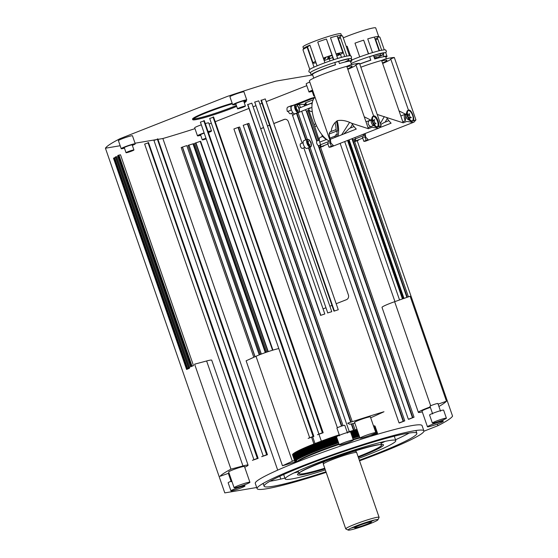 <?xml version="1.0" encoding="UTF-8"?>
<svg xmlns="http://www.w3.org/2000/svg" width="558" height="558" viewBox="0 0 558 558"><rect width="100%" height="100%" fill="white"/><g stroke="black" fill="none" stroke-linecap="round" stroke-linejoin="round"><path stroke-width="0.84" d="M383.562 53.24A19.649 1.646 160.9 0 0 381.902 53.408A19.649 1.646 160.9 0 0 373.511 55.542M383.834 54.028A20.067 1.681 -19.1 0 1 383.137 54.468L383.911 56.7M369.731 56.679A20.067 1.681 -19.1 0 1 373.497 55.507L375.088 54.893A21.462 1.793 160.9 0 1 383.416 52.815A21.462 1.793 160.9 0 1 385.808 52.829L387.022 56.33A21.462 1.793 160.9 0 0 384.622 56.309M380.758 55.619A19.649 1.646 160.9 0 0 383.792 53.896M386.387 58.757L385.704 56.783A20.067 1.681 160.9 0 0 383.465 56.77A20.067 1.681 160.9 0 0 374.711 59.002L373.497 55.507M370.596 60.166L370.631 60.278A20.067 1.681 160.9 0 0 359.764 64.1A15.791 1.318 -19.1 0 0 359.861 64.058M382.481 63.005A20.067 1.681 160.9 0 0 386.91 60.285A20.067 1.681 160.9 0 0 384.678 60.271A20.067 1.681 160.9 0 0 381.749 60.892M370.631 60.278L369.689 56.567A21.462 1.793 160.9 0 0 351.156 63.452M380.375 56.044A21.462 1.793 160.9 0 0 383.22 54.705M370.903 60.062A21.462 1.793 160.9 0 0 359.722 63.982M372.493 52.605L367.743 38.886A20.067 1.681 -19.1 0 1 376.497 36.647A20.067 1.681 -19.1 0 1 378.624 36.556L379.796 37.121A20.995 1.758 160.9 0 0 377.578 37.219M343.282 37.86A20.067 1.681 -19.1 0 1 373.469 27.9A20.067 1.681 -19.1 0 1 375.708 27.921L378.715 36.598M346.309 46.607A20.067 1.681 -19.1 0 1 347.153 46.244L350.487 55.856M351.38 58.45L351.903 59.95M368.622 53.819L363.663 40.155A20.067 1.681 -19.1 0 0 354.986 43.161L359.736 56.888M363.663 40.155L368.42 53.889M346.365 46.76L347.153 46.244M375.032 39.046A20.067 1.681 -19.1 0 0 377.382 37.846L381.658 50.192M379.503 50.666L375.764 39.855L375.318 39.869M375.764 39.855A20.995 1.758 160.9 0 0 377.738 38.886M384.281 49.85L379.914 37.24A20.995 1.758 160.9 0 0 379.796 37.121M385.794 57.062L386.931 56.602A21.462 1.793 160.9 0 0 387.022 56.33M385.153 56.232L385.285 56.609M386.931 56.602L386.785 56.17M390.76 59.05A24.622 2.058 -19.1 0 1 382.642 63.479M360.845 67.225A24.622 2.058 -19.1 0 1 381.595 60.452L385.208 59.029A46.453 3.885 160.9 0 1 394.325 57.495L390.712 58.918L408.47 110.191M377.201 114.46L403.197 122.844L381.595 60.452M366.313 140.888A24.524 10.902 -111.5 0 1 366.104 140.979A24.524 10.902 -111.5 0 1 363.823 141.314L368.134 139.612L365.706 137.135L365.155 133.515M386.527 117.417A37.163 16.524 -111.5 0 0 386.945 118.052A24.524 10.902 -111.5 0 0 391.095 123.185L379.942 127.58M412.271 121.17L415.933 119.886L394.325 57.495M406.182 114.676L405.526 114.146A5.573 2.476 -111.5 0 0 405.317 114.202A5.573 2.476 -111.5 0 0 404.383 115.576A5.573 2.476 68.5 0 0 405.261 120.8A24.524 10.902 -111.5 0 0 405.589 114.913L406.008 114.746M405.547 114.209A37.163 16.524 -111.5 0 1 405.589 114.913M403.197 122.844L406.81 121.421L413.046 122.383L413.987 122.125L415.933 119.886M407.793 116.113C406.894 112.73 407.228 110.721 408.791 110.086C411.685 109.319 415.703 120.926 412.578 121.023C410.793 121.002 409.195 119.37 407.793 116.113M412.578 121.023L412.097 121.239A5.803 2.581 -111.5 0 1 411.86 121.309A5.803 2.581 -111.5 0 1 410.618 121.002A5.803 2.581 -111.5 0 1 407.563 116.782A5.803 2.581 -111.5 0 1 406.928 111.621A5.803 2.581 -111.5 0 1 407.842 110.435L408.791 110.086M408.219 110.358A5.803 2.581 -111.5 0 1 408.658 110.4M408.393 117.926L409.495 118.296L411.358 117.571L410.249 117.194L409.328 115.283L409.516 113.741L407.563 114.718A2.79 1.242 -111.5 0 1 407.57 114.704M410.618 121.002L407.765 119.307A2.79 1.242 -111.5 0 1 406.482 117.703A2.79 1.242 -111.5 0 1 405.994 114.802L406.928 111.621M407.912 110.679A5.573 2.476 -111.5 0 1 408.086 110.589A5.573 2.476 -111.5 0 1 412.062 114.027A5.573 2.476 -111.5 0 1 412.167 120.967A5.573 2.476 -111.5 0 1 412.027 121.009M410.744 120.395A5.573 2.476 -111.5 0 1 408.498 117.403A5.573 2.476 -111.5 0 1 408.393 110.47A5.573 2.476 -111.5 0 1 412.376 113.909A5.573 2.476 -111.5 0 1 412.474 120.842A5.573 2.476 -111.5 0 1 411.044 120.598M409.335 118.282A2.79 1.242 -111.5 0 1 409.251 118.742M408.7 117.808L410.249 117.194M409.328 115.283L407.877 115.855M373.937 56.77A15.791 1.318 -19.1 0 1 380.751 55.563A15.791 1.318 -19.1 0 1 374.648 58.827M374.474 58.332L376.678 57.411L374.376 58.046M363.335 62.649L365.832 61.771M374.118 57.307L374.585 57.035L374.048 57.104M402.82 121.756L405.261 120.8M366.139 140.4L364.904 136.829L364.179 137.031A23.875 10.616 -111.5 0 1 363.697 137.135A23.875 10.616 -111.5 0 1 363.188 137.198L362.414 137.247L363.823 141.314M437.346 424.066L437.911 425.705A120.772 10.107 -19.1 0 0 452.566 416.135L357.183 140.679M296.682 104.799L304.542 104.262A4.645 2.065 -111.5 0 1 306.314 105.274M308.748 110.247L314.028 124.518A23.875 10.616 -111.5 0 1 314.398 125.557A23.875 10.616 -111.5 0 1 314.754 126.61L319.12 140.135M320.487 144.989A4.645 2.065 -111.5 0 1 319.657 147.612A4.645 2.065 -111.5 0 1 319.567 147.647L323.438 146.119A4.645 2.065 -111.5 0 0 323.528 146.091A4.645 2.065 -111.5 0 0 324.114 145.505M287.844 107.094L291.715 105.574A4.645 2.065 -111.5 0 0 291.276 110.038L287.405 111.565A4.645 2.065 -111.5 0 1 287.844 107.094A4.645 2.065 -111.5 0 1 287.935 107.066L294.798 104.716M291.109 106.187L292.141 105.901M355.306 139.116A4.645 2.065 -111.5 0 1 354.469 141.746A4.645 2.065 -111.5 0 1 354.379 141.774L358.25 140.253A4.645 2.065 -111.5 0 0 358.341 140.218A4.645 2.065 -111.5 0 0 358.934 139.633M331.326 146.273L330.085 142.702L329.366 142.904A23.875 10.616 -111.5 0 1 328.376 143.071L327.602 143.12L329.004 147.179L333.321 145.485L330.894 143.008L330.336 139.27C328.627 134.722 328.913 132.058 331.194 131.29L331.208 131.283C331.815 126.547 333.935 122.99 337.569 120.619C341.873 119.872 346.553 120.744 351.603 123.248L368.385 128.717L346.776 66.325A24.622 2.058 -19.1 0 0 322.043 74.619A24.622 2.058 -19.1 0 0 309.404 80.966L330.894 143.008M331.494 146.761A24.524 10.902 -111.5 0 1 331.292 146.852A24.524 10.902 -111.5 0 1 329.004 147.179M351.707 123.29A37.163 16.524 -111.5 0 0 352.126 123.925A24.524 10.902 -111.5 0 0 356.276 129.058L330.336 139.27M368.008 127.629L370.442 126.673A5.573 2.476 68.5 0 1 370.428 126.638A24.524 10.902 -111.5 0 1 370.442 126.673M355.941 64.923A24.622 2.058 -19.1 0 1 347.829 69.352M368.385 128.717L371.998 127.294L378.233 128.249L379.168 127.998L381.114 125.759L359.512 63.368L355.899 64.791L373.651 116.064M377.229 126.882L377.375 126.826A5.573 2.476 -111.5 0 1 377.201 126.882A5.573 2.476 -111.5 0 0 377.508 121.344A5.573 2.476 -111.5 0 0 373.107 116.538A5.573 2.476 -111.5 0 1 373.288 116.455A5.573 2.476 -111.5 0 1 377.815 121.219A5.573 2.476 -111.5 0 1 377.375 126.826L377.41 126.91M377.452 127.043L381.114 125.759M371.363 120.549L370.707 120.019A5.573 2.476 -111.5 0 0 370.498 120.075A5.573 2.476 -111.5 0 0 369.905 120.584M359.512 63.368A46.453 3.885 160.9 0 0 350.389 64.902L346.776 66.325M372.974 121.986C372.081 118.603 372.416 116.594 373.979 115.959C376.873 115.192 380.891 126.799 377.759 126.896C375.973 126.875 374.383 125.236 372.974 121.986M377.996 126.833L377.278 127.112A5.803 2.581 -111.5 0 1 377.048 127.182A5.803 2.581 -111.5 0 1 375.806 126.868A5.803 2.581 -111.5 0 1 372.751 122.655A5.803 2.581 -111.5 0 1 372.116 117.494A5.803 2.581 -111.5 0 1 373.023 116.308L373.979 115.959M373.4 116.231A5.803 2.581 -111.5 0 1 374.753 116.72M378.261 125.641A5.803 2.581 -111.5 0 1 377.613 126.91M371.377 120.005L368.761 121.044C367.527 123.269 368.175 125.132 370.7 126.645L370.924 126.554M375.806 126.868L373.128 125.285A2.971 1.325 -111.5 0 1 371.558 123.123A2.971 1.325 -111.5 0 1 371.237 120.479L372.116 117.494M374.174 124.392L376.029 123.66L374.85 122.788L374.153 120.772L374.627 119.621L372.605 120.598M373.539 123.311L374.85 122.788M374.153 120.772L372.772 121.316M347.662 68.878A20.067 1.681 160.9 0 0 352.098 66.158A20.067 1.681 160.9 0 0 349.859 66.137A20.067 1.681 160.9 0 0 346.93 66.765M351.568 64.63L350.431 61.345A20.067 1.681 160.9 0 0 348.192 61.331A20.067 1.681 160.9 0 0 339.438 63.563L338.678 61.373L340.268 60.766A21.462 1.793 160.9 0 1 348.597 58.681A21.462 1.793 160.9 0 1 350.989 58.702L351.749 60.892A21.462 1.793 160.9 0 0 349.357 60.871M334.912 62.552A20.067 1.681 -19.1 0 1 338.678 61.373M335.323 64.721L335.365 64.84A20.067 1.681 160.9 0 0 312.508 74.479L313.77 78.127M312.501 73.754L312.64 74.165M315.584 72.191A21.462 1.793 160.9 0 0 316.505 71.961M345.737 61.84A21.462 1.793 160.9 0 0 348.401 60.578M311.357 74.57L311.545 75.114L312.592 74.723M335.365 64.84L334.877 62.433A21.462 1.793 160.9 0 0 310.429 72.749L311.19 74.932A21.462 1.793 160.9 0 0 311.545 75.114M349.022 59.901A20.067 1.681 -19.1 0 1 348.318 60.334L348.638 61.261M348.75 59.113A19.649 1.646 160.9 0 0 347.09 59.281A19.649 1.646 160.9 0 0 338.692 61.415M316.714 71.675A19.649 1.646 160.9 0 0 317.621 71.459M344.544 62.133A19.649 1.646 160.9 0 0 348.973 59.769M335.63 64.623A21.462 1.793 160.9 0 0 311.19 74.932M337.674 58.478L330.503 37.756A20.067 1.681 -19.1 0 1 339.257 35.524A20.067 1.681 -19.1 0 1 341.384 35.426L342.556 35.998A20.995 1.758 160.9 0 0 340.338 36.089M303.545 48.602L302.966 46.921A20.067 1.681 -19.1 0 1 317.049 40.316A20.067 1.681 -19.1 0 1 338.65 33.773A20.067 1.681 -19.1 0 1 340.889 33.787L341.475 35.475M314.042 67.148L307.144 47.235A20.995 1.758 160.9 0 0 303.015 49.69L303.594 48.518A20.067 1.681 -19.1 0 1 309.913 45.114L317.084 65.816M333.81 59.692L326.423 39.032A20.067 1.681 -19.1 0 0 317.746 42.031L324.923 62.761M326.423 39.032L333.6 59.762M303.015 49.69A20.995 1.758 160.9 0 0 302.994 49.85L309.788 69.464M307.144 47.235L309.913 45.114M307.946 48.253A20.067 1.681 -19.1 0 1 307.535 48.344M307.876 49.341A20.995 1.758 160.9 0 0 308.288 49.243M329.262 58.806L330.008 60.962M332.652 57.579L333.426 59.818M337.792 37.916A20.067 1.681 -19.1 0 0 340.143 36.716L346.839 56.065M340.436 54.349L341.482 57.369M338.05 35.754A20.067 1.681 -19.1 0 1 337.192 36.165M344.691 56.539L338.525 38.732L338.078 38.739M338.525 38.732A20.995 1.758 160.9 0 0 340.499 37.756M349.468 55.723L342.675 36.11A20.995 1.758 160.9 0 0 342.556 35.998M350.529 61.617L351.659 61.157A21.462 1.793 160.9 0 0 351.749 60.892M349.88 60.787L350.012 61.164M351.659 61.157L351.512 60.731M323.319 58.13A15.791 1.318 -19.1 0 1 331.996 55.123M336.09 53.896A15.791 1.318 -19.1 0 1 342.912 52.682A15.791 1.318 -19.1 0 1 336.802 55.953M332.826 57.509A15.791 1.318 -19.1 0 1 324.149 60.522M316.037 62.796A15.791 1.318 -19.1 0 1 313.059 63.019A15.791 1.318 -19.1 0 1 315.535 61.359M329.604 56.895L327.985 57.362L329.604 56.895M332.101 55.409L330.148 56.149L332.136 55.521M325.837 57.753L324.219 58.22L325.837 57.753M336.272 54.419L337.527 53.882L336.209 54.238M339.278 54.419L337.66 54.886L339.278 54.419M339.752 53.701L338.134 54.168L339.752 53.701M323.668 59.148L325.537 58.43L323.626 59.022M324.024 60.173L324.889 59.776L323.961 59.992M330.099 58.199L328.481 58.667L330.099 58.199M329.262 57.997L327.651 58.464L329.262 57.997M329.436 57.446L327.818 57.913L329.436 57.446M330.706 142.457L330.085 142.702M310.401 99.15L310.806 98.403L315.04 97.232A24.154 10.742 68.5 0 0 314.496 120.695A24.154 10.742 68.5 0 0 330.336 141.397M337.967 136.271A24.154 10.742 68.5 0 0 337.185 120.779M336.328 136.912A22.411 9.96 68.5 0 0 337.234 134.276A4.457 1.981 -111.5 0 1 337.646 130.781A22.411 9.96 68.5 0 0 336.467 121.184M309.278 108.671L309.669 108.001L310.98 107.771A4.478 1.988 68.5 0 0 311.169 107.715A4.478 1.988 68.5 0 0 311.357 107.61L311.929 107.38M349.441 128.368L343.812 133.969M370.651 120.026L364.255 116.789M352.475 124.434L350.291 128.033M349.51 122.446L341.67 134.806M323.717 136.794L323.18 137.01A22.411 9.96 68.5 0 0 327.525 140.051M334.779 137.526A22.411 9.96 68.5 0 0 335.679 134.903L337.234 134.276M323.228 136.257L320.132 137.442A4.645 2.065 -111.5 0 0 319.755 142.116L320.871 146.196L320.425 146.956L327.909 144.013L320.466 146.942M337.646 130.781L336.097 131.367A22.411 9.96 68.5 0 0 335.065 122.39M322.099 134.917L321.959 136.745M312.487 101.856A22.411 9.96 68.5 0 0 311.776 104.081A4.478 1.988 68.5 0 0 311.517 103.216L299.018 108.154M313.178 99.826L305.191 102.958L306.914 105.037M293.222 115.171L293.613 114.502L309.76 107.973M312.236 111.349L311.343 111.502A4.645 2.065 -111.5 0 1 308.435 109.012M294.505 104.974L310.848 98.389M310.429 147.054L306.942 148.428A4.178 1.862 -111.5 0 1 303.545 144.85A4.178 1.862 -111.5 0 1 303.88 140.644L307.367 139.277A4.178 1.862 68.5 0 0 307.033 143.483A4.178 1.862 68.5 0 0 310.262 147.103A4.178 1.862 68.5 0 0 310.429 147.054C311.371 146.601 311.629 145.401 311.211 143.462C311.315 142.757 310.562 141.481 308.951 139.619L307.367 139.277A4.178 1.862 68.5 0 1 307.535 139.228M308.811 145.499L309.983 145.031L308.804 144.159L308.107 142.144L308.581 140.993L307.242 141.523M308.121 144.431L308.804 144.159M307.381 142.429L308.107 142.144M291.548 110.212A4.178 1.862 -111.5 0 1 291.883 106.006L295.37 104.632A4.178 1.862 68.5 0 0 295.036 108.838A4.178 1.862 68.5 0 0 298.265 112.458A4.178 1.862 68.5 0 0 298.432 112.416L294.945 113.783A4.178 1.862 -111.5 0 1 291.548 110.212M365.518 136.591L364.904 136.829M362.777 134.45A24.154 10.742 68.5 0 0 365.148 135.524M384.26 122.495L380.682 124.504M405.471 114.153L399.068 110.916M387.287 118.561L385.104 122.16M384.329 116.573L380.354 123.555M355.007 137.512L355.69 140.323L355.237 141.083L362.728 138.14L355.286 141.069M120.179 145.729L105.434 148.212A120.772 10.107 -19.1 0 1 120.089 138.649L227.378 96.408A120.772 10.107 -19.1 0 1 275.778 81.147L312.661 74.925M211.343 123.241L318.918 434.138M306.795 85.66L266.208 101.64M261.988 103.3L259.895 104.123M255.815 105.734L253.074 106.808M248.861 108.468L215.437 121.623M408.575 419.177L412.857 417.579L318.702 145.659M320.571 147.256L414.05 417.203L412.857 417.579M291.039 106.355L291.674 106.125M399.284 422.831L403.567 421.241L308.839 147.682M309.997 147.221L404.759 420.865L403.567 421.241M349.273 431.627L243.204 125.313L248.938 123.346L352.251 421.688M337.374 427.735L233.914 128.975L238.043 127.454L239.647 127.008L343.058 425.649M194.979 128.647A120.772 10.107 -19.1 0 1 162.866 138.523L277.696 470.129M211.273 123.269A120.772 10.107 -19.1 0 1 209.104 123.995M253.813 357.28L181.183 147.542L186.77 145.582L259.247 354.895M186.839 145.791L259.4 354.832M266.898 352.056L194.623 143.343L200.217 141.341L272.555 350.229M200.28 141.516L200.664 141.397L272.939 350.11M260.349 354.456L187.969 145.443L188.974 145.066L193.633 143.657L265.915 352.398M192.984 143.797L265.294 352.614L192.984 143.797M105.434 148.212L224.79 492.888L256.701 487.504M162.866 138.523L158.214 139.312M156.672 139.57L135.036 143.218M113.63 158.612L186.602 369.452L189.434 368.273L186.477 368.998L113.476 158.172L114.69 157.844M115.499 156.889L116.782 156.645L189.79 367.478L188.492 367.715L115.485 156.889M115.569 157.251L114.606 157.607L187.614 368.433L189.79 367.478M118.945 155.131L120.5 154.789L193.507 365.616L190.92 366.229L117.912 155.396L118.945 155.131L191.952 365.957M118.059 155.835L117.668 155.961L190.676 366.794L193.507 365.616M148.519 142.548L258.138 458.355L252.404 460.322L257.824 458.188L148.519 142.548L148.107 142.618L257.433 458.341M148.107 142.932L144.648 144.076L253.946 459.715M257.44 458.362L258.138 458.355M157.809 138.893L267.428 454.7L261.695 456.667L267.115 454.533L157.809 138.893L157.398 138.963L266.647 454.763L267.428 454.7M157.398 139.277L153.938 140.414L263.236 456.053M204.27 120.605L313.882 436.412L308.149 438.379L313.568 436.244L204.27 120.605L203.851 120.674L313.184 436.398M203.858 120.988L200.399 122.125L309.697 437.765M313.191 436.412L313.882 436.412M213.561 116.943L323.18 432.75L317.446 434.717L322.866 432.583L213.561 116.943L213.149 117.013L322.475 432.736M213.149 117.326L209.689 118.47L318.988 434.11M322.482 432.75L323.18 432.75M320.655 315.186L247.675 104.437M320.522 315.403L324.819 313.98L251.811 103.153L247.843 104.562M327.574 312.961L331.766 311.685L258.759 100.852L254.567 102.135M327.755 312.947L254.748 102.121L327.755 312.954M334.242 310.876L333.97 311.162L260.963 100.335L261.256 100.112M333.97 311.162L338.267 309.739L265.259 98.912L261.416 100.301M309.788 82.061A7.435 0.621 160.9 0 0 306.182 83.888L308.972 91.937A7.435 0.621 -19.1 0 1 312.571 90.103M246.748 99.938L243.965 91.889A7.435 0.621 160.9 0 0 243.135 91.882A7.435 0.621 160.9 0 0 235.134 94.309A7.435 0.621 160.9 0 0 229.917 96.75L232.707 104.799A7.435 0.621 -19.1 0 1 237.917 102.351A7.435 0.621 -19.1 0 1 245.925 99.931A7.435 0.621 -19.1 0 1 246.748 99.938A7.435 0.621 -19.1 0 1 243.846 101.486M135.252 143.831L132.462 135.782A7.435 0.621 160.9 0 0 131.639 135.775A7.435 0.621 160.9 0 0 123.632 138.203A7.435 0.621 160.9 0 0 118.422 140.651L121.205 148.693A7.435 0.621 -19.1 0 1 126.422 146.252A7.435 0.621 -19.1 0 1 134.422 143.825A7.435 0.621 -19.1 0 1 135.252 143.831A7.435 0.621 -19.1 0 1 132.351 145.38M208.315 131.535A7.435 0.621 -19.1 0 1 210.687 130.963A7.435 0.621 -19.1 0 1 211.517 130.97L208.727 122.92A7.435 0.621 160.9 0 0 207.897 122.913A7.435 0.621 160.9 0 0 205.525 123.492M201.333 124.825A7.435 0.621 160.9 0 0 194.679 127.789L197.469 135.831A7.435 0.621 -19.1 0 1 204.116 132.874M245.367 100.824A28.332 2.372 -19.1 0 1 246.28 101.089L246.099 100.566A28.332 2.372 160.9 0 0 246.05 100.482M232.163 103.223A28.332 2.372 160.9 0 0 205.323 112.507A28.332 2.372 160.9 0 0 192.545 119.112L192.726 119.635A28.332 2.372 -19.1 0 1 205.504 113.037A28.332 2.372 -19.1 0 1 232.344 103.753M236.69 106.383A28.332 2.372 -19.1 0 1 195.886 119.656A28.332 2.372 -19.1 0 1 192.726 119.635M211.517 130.97A7.435 0.621 -19.1 0 1 208.65 132.504M200.713 135.259A7.435 0.621 -19.1 0 1 198.299 135.838A7.435 0.621 -19.1 0 1 197.469 135.831M124.448 148.121A7.435 0.621 -19.1 0 1 122.035 148.7A7.435 0.621 -19.1 0 1 121.205 148.693M235.943 104.22A7.435 0.621 -19.1 0 1 233.53 104.806A7.435 0.621 -19.1 0 1 232.707 104.799M312.208 91.359A7.435 0.621 -19.1 0 1 309.795 91.944A7.435 0.621 -19.1 0 1 308.972 91.937M312.606 90.194A6.501 0.544 160.9 0 0 309.843 91.638A6.501 0.544 160.9 0 0 310.569 91.638A6.501 0.544 160.9 0 0 312.18 91.268M243.818 101.396A6.501 0.544 160.9 0 0 245.876 100.238A6.501 0.544 160.9 0 0 245.15 100.238A6.501 0.544 160.9 0 0 238.147 102.358A6.501 0.544 160.9 0 0 233.586 104.499A6.501 0.544 160.9 0 0 234.304 104.499A6.501 0.544 160.9 0 0 235.915 104.13M132.316 145.289A6.501 0.544 160.9 0 0 134.373 144.138A6.501 0.544 160.9 0 0 133.648 144.131A6.501 0.544 160.9 0 0 126.645 146.252A6.501 0.544 160.9 0 0 122.083 148.393A6.501 0.544 160.9 0 0 122.809 148.4A6.501 0.544 160.9 0 0 124.413 148.023M204.144 132.95A6.501 0.544 160.9 0 0 198.348 135.531A6.501 0.544 160.9 0 0 199.073 135.538A6.501 0.544 160.9 0 0 200.678 135.162M208.615 132.413A6.501 0.544 160.9 0 0 210.638 131.276A6.501 0.544 160.9 0 0 209.913 131.269A6.501 0.544 160.9 0 0 208.343 131.632M246.28 101.089A28.332 2.372 -19.1 0 1 244.299 102.791M232.358 103.795A27.872 2.33 160.9 0 0 205.846 112.946A27.872 2.33 160.9 0 0 193.166 119.482A27.872 2.33 160.9 0 0 195.565 119.614A27.872 2.33 160.9 0 0 236.676 106.334M244.264 102.7A27.872 2.33 160.9 0 0 245.841 101.242A27.872 2.33 160.9 0 0 245.025 100.984M193.542 118.861A27.872 2.33 160.9 0 0 195.258 118.742A27.872 2.33 160.9 0 0 236.376 105.462M243.965 101.821A27.872 2.33 160.9 0 0 245.164 100.984M404.759 420.865L399.333 422.999M414.05 417.203L408.63 419.337M322.503 432.82L322.915 432.75M313.212 436.475L313.624 436.405M266.752 454.77L267.17 454.7M257.461 458.425L257.873 458.355M437.911 425.705L423.92 431.215M244.16 485.955A7.435 0.621 -19.1 0 1 244.99 485.962A7.435 0.621 -19.1 0 1 239.773 488.41A7.435 0.621 -19.1 0 1 231.772 490.838A7.435 0.621 -19.1 0 1 230.942 490.831A7.435 0.621 -19.1 0 1 236.16 488.383A7.435 0.621 -19.1 0 1 244.16 485.955M352.517 440.018A7.435 0.621 -19.1 0 1 353.347 440.025A7.435 0.621 -19.1 0 1 348.129 442.473A7.435 0.621 -19.1 0 1 340.129 444.893A7.435 0.621 -19.1 0 1 339.299 444.886A7.435 0.621 -19.1 0 1 344.516 442.438A7.435 0.621 -19.1 0 1 352.517 440.018M445.584 418.186A7.435 0.621 -19.1 0 1 446.407 418.193A7.435 0.621 -19.1 0 1 441.197 420.641A7.435 0.621 -19.1 0 1 433.189 423.062A7.435 0.621 -19.1 0 1 432.366 423.055A7.435 0.621 -19.1 0 1 437.577 420.613A7.435 0.621 -19.1 0 1 445.584 418.186M248.98 482.238A8.363 0.698 -19.1 0 1 249.907 482.245A8.363 0.698 -19.1 0 1 244.041 485A8.363 0.698 -19.1 0 1 235.044 487.727A8.363 0.698 -19.1 0 1 234.109 487.72A8.363 0.698 -19.1 0 1 239.975 484.965A8.363 0.698 -19.1 0 1 248.98 482.238M374.906 432.666A8.363 0.698 -19.1 0 1 375.841 432.673A8.363 0.698 -19.1 0 1 369.968 435.421A8.363 0.698 -19.1 0 1 360.97 438.149A8.363 0.698 -19.1 0 1 360.036 438.142A8.363 0.698 -19.1 0 1 365.902 435.393A8.363 0.698 -19.1 0 1 374.906 432.666M442.313 421.297A8.363 0.698 -19.1 0 1 443.247 421.304A8.363 0.698 -19.1 0 1 437.381 424.052A8.363 0.698 -19.1 0 1 428.377 426.779A8.363 0.698 -19.1 0 1 427.442 426.772A8.363 0.698 -19.1 0 1 433.308 424.024A8.363 0.698 -19.1 0 1 442.313 421.297M326.186 472.375A88.255 7.387 -19.1 0 1 266.933 488.717A88.255 7.387 -19.1 0 1 257.099 488.641L255.278 483.388A88.255 7.387 -19.1 0 1 317.209 454.338A88.255 7.387 -19.1 0 1 412.236 425.552A88.255 7.387 -19.1 0 1 422.078 425.628L423.892 430.881A88.255 7.387 -19.1 0 1 359.54 460.824M416.861 430.378A88.255 7.387 -19.1 0 1 416.024 430.867M263.271 483.765A88.255 7.387 -19.1 0 1 262.309 483.898M257.099 488.641A88.255 7.387 -19.1 0 1 319.03 459.583A88.255 7.387 -19.1 0 1 414.05 430.804A88.255 7.387 -19.1 0 1 423.892 430.881M375.841 432.673L370.386 416.924A8.363 0.698 160.9 0 0 369.452 416.917A8.363 0.698 160.9 0 0 360.447 419.644A8.363 0.698 160.9 0 0 354.581 422.399L360.036 438.142M249.907 482.245L244.46 466.502A8.363 0.698 160.9 0 0 243.525 466.495A8.363 0.698 160.9 0 0 234.52 469.222A8.363 0.698 160.9 0 0 228.654 471.97L234.109 487.72M446.407 418.193L443.624 410.144A7.435 0.621 160.9 0 0 442.794 410.137A7.435 0.621 160.9 0 0 434.794 412.564A7.435 0.621 160.9 0 0 429.576 415.012L432.366 423.055M353.347 440.025L350.557 431.976A7.435 0.621 160.9 0 0 349.726 431.969A7.435 0.621 160.9 0 0 341.726 434.389A7.435 0.621 160.9 0 0 336.509 436.837L339.299 444.886M422.287 411.888A14.864 1.242 -19.1 0 1 418.367 412.362A14.864 1.242 -19.1 0 1 430.225 406.949M438.107 404.166L446.477 401.209A120.772 10.107 -19.1 0 1 438.916 406.496M430.378 407.389A8.363 0.698 160.9 0 0 421.994 411.03L427.442 426.772M354.832 423.11A14.864 1.242 -19.1 0 1 349.266 424.101L347.704 423.187A120.772 10.107 -19.1 0 1 383.981 411.748L374.097 416.268A14.864 1.242 -19.1 0 1 370.665 417.733M229.052 473.114L219.971 476.316A120.772 10.107 -19.1 0 1 230.949 469.152L242.96 465.951A14.864 1.242 -19.1 0 1 248.08 465.17A14.864 1.242 -19.1 0 1 244.704 467.22M295.105 461.94A120.772 10.107 -19.1 0 1 282.474 465.777L292.35 461.257A14.864 1.242 -19.1 0 1 294.484 460.329M231.765 480.947A7.435 0.621 160.9 0 0 228.159 482.782L230.942 490.831M325.977 471.775A80.826 6.766 -19.1 0 1 273.127 486.283A80.826 6.766 -19.1 0 1 264.115 486.206A80.826 6.766 -19.1 0 1 320.836 459.604A80.826 6.766 -19.1 0 1 407.856 433.238A80.826 6.766 -19.1 0 1 416.868 433.315A80.826 6.766 -19.1 0 1 359.331 460.217M269.946 481.247A80.826 6.766 160.9 0 0 271.314 481.031A80.826 6.766 160.9 0 0 284.894 478.073M395.51 439.767A80.826 6.766 160.9 0 0 409.223 433.022M279.816 476.26L280.793 479.071M385.139 441.364A58.527 4.896 -19.1 0 1 381.002 443.303M298.481 471.88A58.527 4.896 -19.1 0 1 294.031 472.912M325.342 469.948A58.527 4.896 -19.1 0 1 291.715 478.966A58.527 4.896 -19.1 0 1 285.187 478.91A58.527 4.896 -19.1 0 1 326.256 459.646A58.527 4.896 -19.1 0 1 389.275 440.555A58.527 4.896 -19.1 0 1 395.803 440.611A58.527 4.896 -19.1 0 1 358.703 458.397M358.327 457.302A45.526 3.808 160.9 0 0 380.954 444.489A45.526 3.808 160.9 0 0 378.436 444.824A45.526 3.808 160.9 0 0 336.16 457.239A45.526 3.808 160.9 0 0 299.255 472.779A45.526 3.808 160.9 0 0 302.555 474.698A45.526 3.808 160.9 0 0 324.965 468.853M324.749 468.225A43.663 3.655 -19.1 0 1 303.943 473.616A43.663 3.655 -19.1 0 1 299.074 473.582A43.663 3.655 -19.1 0 1 300.106 472.249M299.255 472.779L300.776 471.775A43.663 3.655 -19.1 0 1 336.174 456.876A43.663 3.655 -19.1 0 1 376.727 444.963A43.663 3.655 -19.1 0 1 379.14 444.642L380.954 444.489M353.291 439.878A43.663 3.655 -19.1 0 1 359.959 437.932M370.184 435.345A43.663 3.655 -19.1 0 1 373.19 434.759A43.663 3.655 -19.1 0 1 377.02 434.403M296.11 462.415A43.663 3.655 -19.1 0 1 339.138 444.426M323.228 462.708A17.277 1.444 -19.1 0 1 323.221 462.68A17.277 1.444 -19.1 0 1 325.272 461.222M348.199 530.1L345.848 528.97A17.654 1.479 -19.1 0 1 345.744 528.872L323.333 464.137A17.654 1.479 -19.1 0 1 323.326 464.103A17.654 1.479 -19.1 0 1 341.064 456.437A17.654 1.479 -19.1 0 1 356.674 452.552A17.654 1.479 -19.1 0 1 356.688 452.587L379.105 517.322A17.654 1.479 -19.1 0 1 379.091 517.454L377.94 519.798A15.791 1.318 -19.1 0 1 362.093 526.564A15.791 1.318 -19.1 0 1 348.199 530.1A15.791 1.318 -19.1 0 1 363.969 523.125A15.791 1.318 -19.1 0 1 377.94 519.798M354.721 527.129A17.654 1.479 -19.1 0 1 350.961 528.168M345.744 528.872A17.654 1.479 -19.1 0 1 363.474 521.179A17.654 1.479 -19.1 0 1 379.105 517.322M374.578 519.993A17.654 1.479 -19.1 0 1 370.979 521.5M353.36 451.492A17.277 1.444 -19.1 0 1 355.871 451.373A17.277 1.444 -19.1 0 1 355.885 451.401M354.616 527.687A8.921 0.746 -19.1 0 1 362.972 524.074A8.921 0.746 -19.1 0 1 371.44 521.897A8.921 0.746 -19.1 0 1 371.447 522.002A8.921 0.746 -19.1 0 1 362.686 525.755A8.921 0.746 -19.1 0 1 354.602 527.729A8.921 0.746 -19.1 0 1 354.616 527.687M379.956 444.593A43.663 3.655 -19.1 0 1 381.595 445.005A43.663 3.655 -19.1 0 1 358.103 456.674M336.181 303.719L346.504 299.653A3.718 3.313 -99.6 0 0 348.394 294.938L288.409 121.728A3.718 3.313 -99.6 0 0 284.699 119.279A3.718 3.313 -99.6 0 0 284.106 119.447L273.776 123.513M269.563 125.166L267.463 125.996M263.383 127.601L260.872 128.591A3.718 3.313 -99.6 0 0 260.656 128.689M323.047 308.881A3.718 3.313 -99.6 0 0 323.277 308.804L325.788 307.814M329.869 306.209L331.968 305.379M284.908 119.252A3.718 3.313 -99.6 0 0 284.517 119.377L273.804 123.59M269.591 125.25L267.491 126.08M263.411 127.684L261.29 128.521A3.718 3.313 -99.6 0 0 260.705 128.828M321.338 441.12L318.967 434.284M278.819 348.59A14.864 1.242 160.9 0 0 255.996 356.283L246.12 360.803L282.474 465.777M394.938 301.592L340.143 143.364M446.477 401.209L410.123 296.235L394.652 301.697A14.864 1.242 160.9 0 0 382.014 307.381L418.367 412.362M248.08 465.17L211.726 360.189A14.864 1.242 160.9 0 0 206.613 360.97L194.602 364.172L230.949 469.152M315.005 443.54L312.731 436.991M296.814 110.854L297.986 110.393L296.807 109.521L296.11 107.499L296.591 106.348L295.245 106.878M295.384 107.785L296.11 107.499M296.124 109.793L296.807 109.521M359.408 436.328A43.663 3.655 160.9 0 0 352.74 438.274M376.657 434.389A43.663 3.655 160.9 0 0 377.501 433.196A43.663 3.655 160.9 0 0 377.396 433.043A43.663 3.655 160.9 0 0 375.792 432.792M377.215 432.938A43.475 3.641 -19.1 0 1 377.236 433.141A43.475 3.641 -19.1 0 1 376.022 434.41M375.667 432.178A43.663 3.655 -19.1 0 1 377.187 432.443A43.663 3.655 -19.1 0 1 377.306 432.778M377.229 432.973A43.663 3.655 -19.1 0 1 375.883 434.194M352.53 437.667A43.663 3.655 -19.1 0 1 359.199 435.721M376.873 432.841A43.475 3.641 -19.1 0 1 375.764 433.838M375.457 431.578A43.663 3.655 -19.1 0 1 376.978 431.836A43.663 3.655 -19.1 0 1 377.096 432.171M376.657 432.813A43.663 3.655 -19.1 0 1 375.674 433.587M352.321 437.06A43.663 3.655 -19.1 0 1 358.989 435.114M376.134 432.785A43.475 3.641 -19.1 0 1 375.548 433.231M375.248 430.971A43.663 3.655 -19.1 0 1 376.769 431.229A43.663 3.655 -19.1 0 1 376.887 431.564M352.105 436.454A43.663 3.655 -19.1 0 1 358.78 434.508M375.039 430.364A43.663 3.655 -19.1 0 1 376.559 430.623A43.663 3.655 -19.1 0 1 376.671 430.957M351.896 435.847A43.663 3.655 -19.1 0 1 358.571 433.901M374.83 429.758A43.663 3.655 -19.1 0 1 376.35 430.016A43.663 3.655 -19.1 0 1 376.462 430.351M351.686 435.247A43.663 3.655 -19.1 0 1 358.355 433.294M374.62 429.151A43.663 3.655 -19.1 0 1 376.141 429.409A43.663 3.655 -19.1 0 1 376.252 429.744M351.477 434.64A43.663 3.655 -19.1 0 1 358.145 432.687M374.411 428.544A43.663 3.655 -19.1 0 1 375.932 428.802A43.663 3.655 -19.1 0 1 376.043 429.137M351.268 434.033A43.663 3.655 -19.1 0 1 357.936 432.087M374.202 427.937A43.663 3.655 -19.1 0 1 375.715 428.195A43.663 3.655 -19.1 0 1 375.834 428.53M351.059 433.426A43.663 3.655 -19.1 0 1 357.727 431.48M373.993 427.33A43.663 3.655 -19.1 0 1 375.506 427.588A43.663 3.655 -19.1 0 1 375.625 427.923M350.849 432.82A43.663 3.655 -19.1 0 1 357.518 430.874M373.776 426.724A43.663 3.655 -19.1 0 1 375.297 426.982A43.663 3.655 -19.1 0 1 375.415 427.316M350.64 432.213A43.663 3.655 -19.1 0 1 357.308 430.267M373.567 426.124A43.663 3.655 -19.1 0 1 375.088 426.382A43.663 3.655 -19.1 0 1 375.206 426.717M347.655 432.457A43.663 3.655 -19.1 0 1 357.099 429.66M356.994 429.36A43.663 3.655 160.9 0 0 347.216 432.262M339.25 434.822A43.663 3.655 160.9 0 0 292.566 454.805L294.98 461.773A43.663 3.655 160.9 0 0 296.389 462.184M338.58 442.822A43.663 3.655 160.9 0 0 294.973 461.585A43.663 3.655 160.9 0 0 294.98 461.773M377.501 433.196L375.088 426.228A43.663 3.655 160.9 0 0 373.462 425.817M292.783 455.258A43.663 3.655 -19.1 0 1 292.664 454.923A43.663 3.655 -19.1 0 1 339.355 435.121M292.992 455.865A43.663 3.655 -19.1 0 1 292.873 455.53A43.663 3.655 -19.1 0 1 336.544 436.74M293.201 456.465A43.663 3.655 -19.1 0 1 293.083 456.13A43.663 3.655 -19.1 0 1 336.69 437.367M293.41 457.072A43.663 3.655 -19.1 0 1 293.292 456.737A43.663 3.655 -19.1 0 1 336.906 437.974M293.62 457.679A43.663 3.655 -19.1 0 1 293.508 457.344A43.663 3.655 -19.1 0 1 337.116 438.581M293.829 458.285A43.663 3.655 -19.1 0 1 293.717 457.951A43.663 3.655 -19.1 0 1 337.325 439.188M294.038 458.892A43.663 3.655 -19.1 0 1 293.926 458.557A43.663 3.655 -19.1 0 1 337.534 439.795M294.247 459.499A43.663 3.655 -19.1 0 1 294.136 459.164A43.663 3.655 -19.1 0 1 337.743 440.395M294.457 460.106A43.663 3.655 -19.1 0 1 294.345 459.771A43.663 3.655 -19.1 0 1 337.953 441.001M296.542 460.594A43.475 3.641 -19.1 0 1 295.81 460.601M296.661 460.95A43.663 3.655 -19.1 0 1 295.412 460.943M294.673 460.713A43.663 3.655 -19.1 0 1 294.554 460.378A43.663 3.655 -19.1 0 1 338.162 441.608M296.751 461.201A43.475 3.641 -19.1 0 1 295.259 461.103M296.877 461.557A43.663 3.655 -19.1 0 1 295.056 461.424M294.882 461.32A43.663 3.655 -19.1 0 1 294.764 460.985A43.663 3.655 -19.1 0 1 338.371 442.215M296.898 461.808A43.475 3.641 -19.1 0 1 295.161 461.557A43.475 3.641 -19.1 0 1 295.049 461.389M288.305 111.209A2.511 1.116 68.5 0 0 288.423 111.607A2.511 1.116 68.5 0 0 290.46 113.755L292.95 112.772M300.72 143.699A2.511 1.116 68.5 0 0 300.623 143.727A2.511 1.116 68.5 0 0 300.462 146.363A2.511 1.116 68.5 0 0 302.359 148.421A2.511 1.116 68.5 0 0 302.457 148.393A2.511 1.116 68.5 0 0 302.555 148.344M305.533 110.191A2.511 1.116 68.5 0 0 306.774 111.014A2.511 1.116 68.5 0 0 306.879 110.986A2.511 1.116 68.5 0 0 306.97 110.937M352.133 138.642A2.511 1.116 68.5 0 0 353.688 139.758L355.53 139.033M319.288 140.072L317.035 140.958A2.511 1.116 68.5 0 0 316.832 143.483A2.511 1.116 68.5 0 0 318.869 145.624L320.711 144.906M237.534 108.81L235.776 103.739A4.178 0.349 -19.1 0 1 238.712 102.358A4.178 0.349 -19.1 0 1 243.211 100.998A4.178 0.349 -19.1 0 1 243.679 100.998L245.436 106.076A4.178 0.349 -19.1 0 1 242.5 107.45A4.178 0.349 -19.1 0 1 238.001 108.817A4.178 0.349 -19.1 0 1 237.534 108.81A4.178 0.349 -19.1 0 1 240.47 107.436A4.178 0.349 -19.1 0 1 244.969 106.069A4.178 0.349 -19.1 0 1 245.436 106.076M244.585 106.222L237.973 108.657L244.585 106.222M314.579 95.892A4.178 0.349 -19.1 0 1 314.266 95.955A4.178 0.349 -19.1 0 1 313.798 95.948A4.178 0.349 -19.1 0 1 314.447 95.516M313.798 95.948L312.041 90.877A4.178 0.349 -19.1 0 1 312.689 90.438M126.038 152.704L124.281 147.633A4.178 0.349 -19.1 0 1 127.21 146.259A4.178 0.349 -19.1 0 1 131.716 144.892A4.178 0.349 -19.1 0 1 132.176 144.899L133.934 149.969A4.178 0.349 -19.1 0 1 131.004 151.344A4.178 0.349 -19.1 0 1 126.499 152.711A4.178 0.349 -19.1 0 1 126.038 152.704A4.178 0.349 -19.1 0 1 128.968 151.33A4.178 0.349 -19.1 0 1 133.467 149.969A4.178 0.349 -19.1 0 1 133.934 149.969M133.083 150.116L126.471 152.557L133.083 150.116M206.195 138.865A4.178 0.349 -19.1 0 1 202.763 139.849A4.178 0.349 -19.1 0 1 202.296 139.842A4.178 0.349 -19.1 0 1 205.965 138.203M205.979 138.244L202.735 139.695L206.181 138.83M202.296 139.842L200.538 134.771A4.178 0.349 -19.1 0 1 204.207 133.132M229.212 473.582A4.178 0.349 160.9 0 0 228.564 474.014L231.228 481.714M440.548 411.211L437.884 403.511A4.178 0.349 160.9 0 0 437.416 403.511A4.178 0.349 160.9 0 0 432.917 404.871A4.178 0.349 160.9 0 0 429.981 406.245L432.652 413.945M347.488 433.036L344.816 425.342A4.178 0.349 160.9 0 0 344.349 425.335A4.178 0.349 160.9 0 0 339.85 426.703A4.178 0.349 160.9 0 0 336.92 428.077L339.585 435.777M298.607 460.741A40.88 3.418 -19.1 0 1 338.971 443.945M353.109 439.341A41.808 3.501 -19.1 0 1 359.784 437.416M372.291 434.529A41.808 3.501 -19.1 0 1 375.701 434.431M297.163 461.626A41.808 3.501 -19.1 0 1 338.943 443.875M353.137 439.425A40.88 3.418 -19.1 0 1 359.812 437.507M371.523 434.835A40.88 3.418 -19.1 0 1 374.013 434.626M386.945 118.052L387.531 117.822M316.595 125.878L314.754 126.61M352.126 123.925L352.719 123.695M320.648 144.696L329.645 141.16M312.11 102.839L306.865 104.897M319.755 142.116L326.416 139.5M329.911 138.133L335.393 135.978M311.343 111.502L312.208 111.154M314.028 124.518L315.702 123.855M330.482 131.709L336.09 129.568M309.327 108.44L310.98 107.771M310.408 99.101L314.956 97.315M311.148 145.938A4.178 1.862 68.5 0 0 310.764 142.848A4.178 1.862 68.5 0 0 308.651 139.605M310.492 146.51A3.718 1.653 -111.5 0 1 307.625 143.294A3.718 1.653 -111.5 0 1 308.072 139.514A3.718 1.653 -111.5 0 1 310.939 142.736A3.718 1.653 -111.5 0 1 310.492 146.51M304.542 104.262L306.189 103.614M314.566 97.692L296.605 104.758M295.538 104.583A4.178 1.862 68.5 0 0 295.37 104.632L296.954 104.974C298.565 106.836 299.318 108.119 299.214 108.817C299.632 110.756 299.374 111.956 298.432 112.416M299.151 111.293A4.178 1.862 68.5 0 0 298.767 108.21A4.178 1.862 68.5 0 0 296.661 104.96M298.502 111.872A3.718 1.653 -111.5 0 1 295.628 108.65A3.718 1.653 -111.5 0 1 296.075 104.869A3.718 1.653 -111.5 0 1 298.949 108.092A3.718 1.653 -111.5 0 1 298.502 111.872M355.46 138.823L364.458 135.287M407.284 297.24L352.579 139.249M403.197 298.676L348.304 140.149M317.063 140.944L306.705 111.021M304.905 105.825L304.368 104.276M306.098 139.772L297.044 113.623M353.891 430.246L351.693 423.878M351.066 422.078L247.752 123.723M341.866 426.005L238.461 127.384M305.882 104.848L306.063 105.371M307.876 110.596L318.227 140.49M319.867 145.233L320.376 146.698M412.446 417.649L318.206 145.505M316.728 141.251L306.209 110.861M304.522 105.978L303.936 104.304M298.202 113.155L307.263 139.319M403.155 421.311L308.455 147.835M305.714 139.925L296.661 113.776M352.914 423.606L355.09 429.897M284.106 119.447L284.517 119.377M260.872 128.591L261.29 128.521M353.493 430.358L351.282 423.961M350.668 422.204L247.334 123.792M341.475 426.138L238.043 127.454M182.347 147.089L254.957 356.757M188.974 145.066L261.346 354.072M195.691 142.918L267.979 351.686M353.981 139.639L354.672 141.634M354.679 141.662L408.414 296.835M406.88 297.379L351.938 138.719M320.613 315.305L247.606 104.479M118.533 155.263L191.54 366.09M115.827 156.812L188.827 367.638M114.097 158.033L187.104 368.866M242.96 465.951L206.613 360.97M313.91 443.973L311.629 437.395M292.35 461.257L255.996 356.283M430.692 405.778L394.652 301.697M334.061 311.064L261.06 100.238M268.238 351.603L195.921 142.764M255.09 356.702L182.473 147.005M402.437 298.949L347.55 140.449M385.864 52.989L386.422 51.05C384.685 50.422 388.48 48.776 378.938 50.806C371.767 52.661 363.809 55.277 355.069 58.66L351.484 60.125M369.703 56.595L374.641 55.068M365.706 137.135L364.541 133.76M366.104 140.979L413.987 122.125M374.355 37.086L379.091 50.764M380.131 53.763L380.751 55.563M331.292 146.852L379.168 127.998M373.553 125.536L370.819 126.61M351.045 58.862L351.603 56.923C349.873 56.295 353.667 54.649 344.119 56.672C336.955 58.527 328.997 61.15 320.25 64.533C309.753 68.829 310.248 69.108 309.174 70.057L308.853 71.731L310.485 72.903M334.884 62.468L339.822 60.934M337.116 35.956L342.912 52.682M307.486 46.928L313.059 63.019M349.301 128.424L354.044 126.554M366.006 121.846L370.498 120.075M309.669 108.001L293.613 114.502M311.169 107.715L309.32 108.468M294.77 104.723L310.806 98.403M336.097 131.339L329.213 133.969M319.657 147.612L323.528 146.091M384.12 122.551L388.863 120.681M400.818 115.973L405.317 114.202M354.469 141.746L358.341 140.218M186.477 368.998L113.476 158.172M188.444 367.708L115.436 156.882M190.92 366.229L117.912 155.396M320.773 315.186L247.766 104.36M334.333 310.876L261.332 100.049M443.247 421.304L442.801 420.028M244.99 485.962L244.585 484.797M415.898 430.511L416.868 433.315M263.146 483.402L264.115 486.206M394.276 436.203L395.803 440.611M298.879 473.031L298.167 470.966M323.326 464.103L323.012 462.087M355.669 450.773L356.674 452.552M371.44 521.897L370.484 521.074M354.846 526.487L354.602 527.729M381.4 444.454L380.689 442.389M283.659 474.502L285.187 478.91M257.343 458.376L148.003 142.618M266.633 454.721L157.293 138.963M313.094 436.433L203.754 120.668M322.385 432.771L213.044 117.013M403.434 298.593L348.534 140.058M399.549 299.967L344.698 141.572M399.019 422.831L303.81 147.863M302.164 143.12L291.813 113.225M408.316 419.17L301.836 111.684M300.42 107.596L299.388 104.618M403.999 298.397L349.092 139.842M189.434 368.273L189.267 367.792M300.623 143.727L303.113 142.75M302.457 148.393L304.947 147.417M306.879 110.986L309.132 110.1M355.99 129.17L355.941 128.717M390.809 123.297L390.753 122.844M375.959 434.41L375.485 433.036M296.947 461.773L296.396 460.169"/></g></svg>
